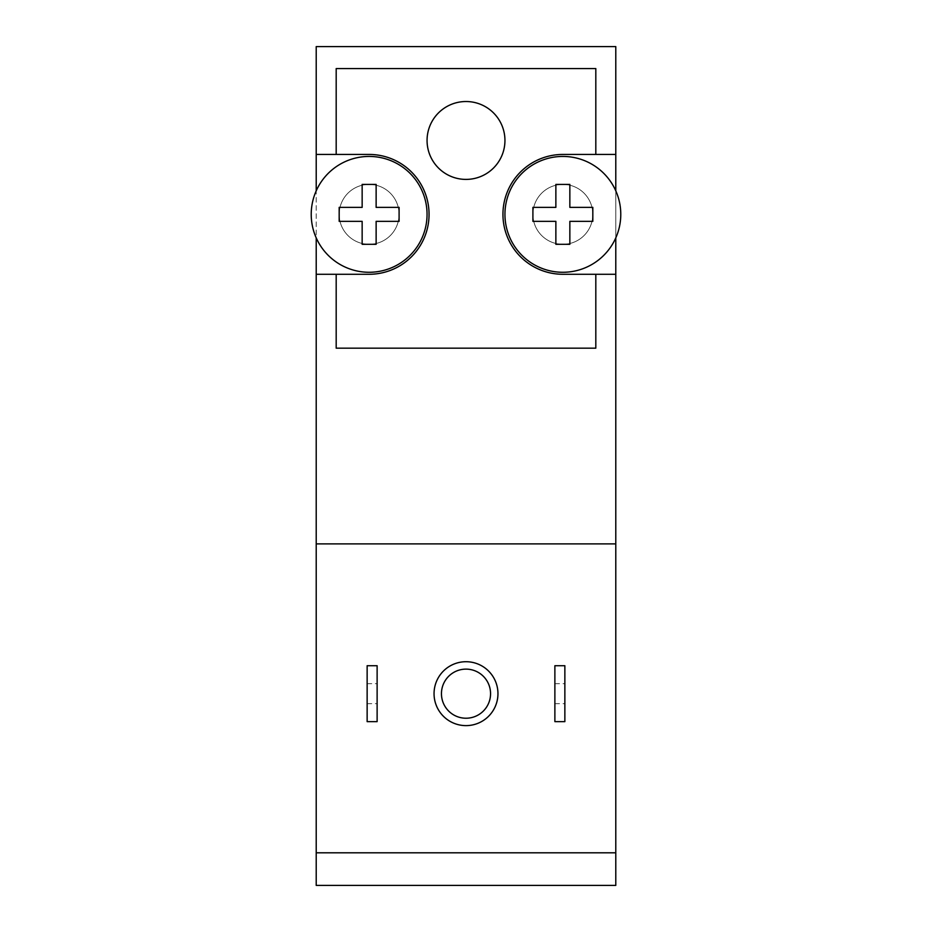 <?xml version="1.0" encoding="UTF-8"?>
<svg xmlns="http://www.w3.org/2000/svg" width="932" height="932" viewBox="0 0 932 932"><rect width="100%" height="100%" fill="white"/><g stroke="black" fill="none" stroke-linecap="round" stroke-linejoin="round"><path stroke-width="0.7" stroke-dasharray="4.66 3.5" d="M316.216 370.132L316.216 885.4L615.784 885.4L615.784 46.6L316.216 46.6L316.216 370.132M615.784 190.839L615.784 237.881A57.912 57.912 0 0 1 527.209 260.005A57.912 57.912 0 0 1 527.209 168.715A57.912 57.912 0 0 1 615.784 237.881M377.122 693.676L377.122 703.66L377.122 693.676M367.138 693.676L367.138 703.66L367.138 693.676M554.878 693.676L554.878 703.66L554.878 693.676M564.862 693.676L564.862 703.66L564.862 693.676M554.878 665.716L564.862 665.716L564.862 721.636L554.878 721.636L554.878 665.716M367.138 665.716L377.122 665.716L377.122 721.636L367.138 721.636L367.138 665.716M490.558 693.676A24.558 24.558 0 0 0 453.721 672.415A24.558 24.558 0 0 0 453.721 714.937A24.558 24.558 0 0 0 490.558 693.676M316.216 543.892L615.784 543.892M399.094 214.36A29.952 29.952 0 0 1 354.16 240.305A29.952 29.952 0 0 1 354.16 188.415A29.952 29.952 0 0 1 399.094 214.36A29.952 29.952 0 0 0 354.16 188.415A29.952 29.952 0 0 0 354.16 240.305A29.952 29.952 0 0 0 399.094 214.36M592.822 214.36A29.952 29.952 0 0 1 547.888 240.305A29.952 29.952 0 0 1 547.888 188.415A29.952 29.952 0 0 1 592.822 214.36A29.952 29.952 0 0 0 547.888 188.415A29.952 29.952 0 0 0 547.888 240.305A29.952 29.952 0 0 0 592.822 214.36M569.848 221.35L569.848 244.312L555.868 244.312L555.868 221.35L532.906 221.35L532.906 207.37L555.868 207.37L555.868 184.408L569.848 184.408L569.848 207.37L592.822 207.37L592.822 221.35L569.848 221.35M339.178 221.35L339.178 207.37L362.152 207.37L362.152 184.408L376.132 184.408L376.132 207.37L399.094 207.37L399.094 221.35L376.132 221.35L376.132 244.312L362.152 244.312L362.152 221.35L339.178 221.35M316.216 237.881A57.912 57.912 0 0 1 404.791 168.715A57.912 57.912 0 0 1 404.791 260.005A57.912 57.912 0 0 1 316.216 237.881L316.216 190.839M504.946 140.464A38.946 38.946 0 0 0 446.533 106.737A38.946 38.946 0 0 0 446.533 174.191A38.946 38.946 0 0 0 504.946 140.464M336.184 154.444L336.184 68.572L595.816 68.572L595.816 154.444M595.816 274.276L595.816 348.172L336.184 348.172L336.184 274.276M316.216 154.444L369.142 154.444A59.916 59.916 0 0 1 429.058 214.36A59.916 59.916 0 0 1 369.142 274.276L316.216 274.276M615.784 274.276L562.858 274.276A59.916 59.916 0 0 1 502.942 214.36A59.916 59.916 0 0 1 562.858 154.444L615.784 154.444M367.138 703.66L377.122 703.66M367.138 683.692L377.122 683.692M554.878 703.66L564.862 703.66M554.878 683.692L564.862 683.692"/><path stroke-width="1.4" d="M615.784 237.881A57.912 57.912 0 0 0 541.154 160.665A57.912 57.912 0 0 0 521.221 254.611A57.912 57.912 0 0 0 615.784 237.881L615.784 885.4L316.216 885.4L316.216 237.881M615.784 274.276L595.816 274.276L595.816 348.172L336.184 348.172L336.184 274.276L316.216 274.276M316.216 190.839A57.912 57.912 0 0 0 357.119 271.014A57.912 57.912 0 0 0 427.054 214.36A57.912 57.912 0 0 0 316.216 190.839L316.216 46.6L615.784 46.6L615.784 190.839M367.138 721.636L367.138 665.716L377.122 665.716L377.122 721.636L367.138 721.636M554.878 721.636L554.878 665.716L564.862 665.716L564.862 721.636L554.878 721.636M497.956 693.676A31.956 31.956 0 0 1 450.028 721.345A31.956 31.956 0 0 1 450.028 665.996A31.956 31.956 0 0 1 497.956 693.676M490.558 693.676A24.558 24.558 0 0 0 453.721 672.415A24.558 24.558 0 0 0 453.721 714.937A24.558 24.558 0 0 0 490.558 693.676M615.784 852.803L316.216 852.803M615.784 543.892L316.216 543.892M555.868 207.37L555.868 184.408L569.848 184.408L569.848 207.37L592.822 207.37L592.822 221.35L569.848 221.35L569.848 244.312L555.868 244.312L555.868 221.35L532.906 221.35L532.906 207.37L555.868 207.37M399.094 207.37L399.094 221.35L376.132 221.35L376.132 244.312L362.152 244.312L362.152 221.35L339.178 221.35L339.178 207.37L362.152 207.37L362.152 184.408L376.132 184.408L376.132 207.37L399.094 207.37M504.946 140.464A38.946 38.946 0 0 0 446.533 106.737A38.946 38.946 0 0 0 446.533 174.191A38.946 38.946 0 0 0 504.946 140.464M336.184 274.276L369.142 274.276A59.916 59.916 0 0 0 429.058 214.36A59.916 59.916 0 0 0 369.142 154.444L336.184 154.444L336.184 68.572L595.816 68.572L595.816 154.444L562.858 154.444A59.916 59.916 0 0 0 502.942 214.36A59.916 59.916 0 0 0 562.858 274.276L595.816 274.276M316.216 154.444L336.184 154.444M595.816 154.444L615.784 154.444"/></g></svg>
